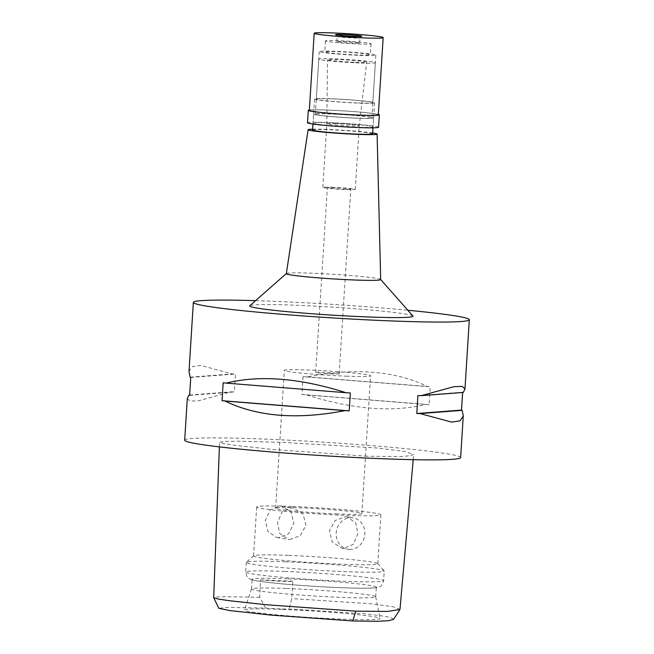 <?xml version="1.0" encoding="UTF-8"?>
<svg xmlns="http://www.w3.org/2000/svg" width="654" height="654" viewBox="0 0 654 654"><rect width="100%" height="100%" fill="white"/><g stroke="black" fill="none" stroke-linecap="round" stroke-linejoin="round"><path stroke-width="0.49" stroke-dasharray="3.27 2.45" d="M393.594 619.346L391.444 617.777L384.683 616.256L366.166 613.902L289.272 608.98A20.74 1.014 -176.4 0 1 265.516 608.048L227.281 607.403L218.788 608.269M282.929 609.43A67.959 3.319 -176.4 0 1 380.08 618.488A67.959 3.319 -176.4 0 1 341.592 619.109A67.959 3.319 -176.4 0 1 244.449 609.961A67.959 3.319 -176.4 0 1 282.929 609.43M265.516 608.048L259.777 597.315L260.472 579.91A20.74 1.014 3.6 0 0 281.171 581.292A20.74 1.014 3.6 0 0 292.869 581.185L291.733 598.574L289.272 608.98M400.019 609.332L392.858 606.699L371.112 603.781L291.733 598.574M259.777 597.315L226.619 596.718L217.079 596.979L213.694 597.658M278.441 537.67L276.846 537.506L267.919 531.506L265.377 520.437L270.249 509.85L280.092 505.918L281.686 506.082L290.94 512.025L293.859 523.29L288.667 533.729L278.441 537.67M292.869 581.185L260.472 579.91M367.311 456.255L273.446 449.543L235.121 445.341L223.709 443.567L219.581 442.227L224.616 441.409L238.342 441.221L283.395 442.406L377.08 448.006L404.777 451.399L413.671 454.383L410.548 455.683L401.605 456.508L367.311 456.255M460.645 457.571A138.256 6.753 3.6 0 0 262.99 439.038A138.256 6.753 3.6 0 0 184.681 440.207M255.559 300.66A138.256 6.753 -176.4 0 1 271.663 301.224A138.256 6.753 -176.4 0 1 407.818 310.241M187.306 398.548L190.012 401.106L198.35 400.837L231.124 391.86A138.256 6.753 -176.4 0 1 234.369 391.918L235.489 373.998A138.256 6.753 3.6 0 0 232.252 373.941L200.696 365.423L192.374 366.575L189.014 371.317M303.039 376.647L301.911 394.566A138.256 6.753 -176.4 0 1 306.244 394.803C352.334 409.404 392.302 412.6 426.163 404.401A138.256 6.753 -176.4 0 1 429.114 404.744L430.242 386.825A138.256 6.753 3.6 0 0 427.291 386.481C394.975 370.761 354.999 367.556 307.364 376.892A138.256 6.753 3.6 0 0 303.039 376.647L430.242 386.825M463.318 392.433A138.256 6.753 3.6 0 0 462.64 392.171L417.898 395.605M412.919 316.005A81.832 3.998 3.6 0 0 296.017 305.238A81.832 3.998 3.6 0 0 249.779 305.745M380.677 279.577A47.268 2.305 -176.4 0 0 380.628 279.462A47.268 2.305 -176.4 0 0 313.103 273.249A47.268 2.305 3.6 0 0 286.395 273.536A47.268 2.305 3.6 0 0 286.329 273.634M312.645 129.19A34.564 1.692 -176.4 0 1 327.687 129.443A34.564 1.692 -176.4 0 1 372.674 132.966M372.617 133.792A30.068 1.472 3.6 0 0 329.632 129.762A30.068 1.472 3.6 0 0 312.596 130.015M356.585 118.202A30.068 1.472 -176.4 0 1 313.593 114.172A30.068 1.472 -176.4 0 1 330.63 113.919A30.068 1.472 -176.4 0 1 373.614 117.949A30.068 1.472 -176.4 0 1 356.585 118.202M355.841 118.08A28.343 1.382 3.6 0 0 371.889 117.834A28.343 1.382 3.6 0 0 331.374 114.041A28.343 1.382 3.6 0 0 315.318 114.278A28.343 1.382 3.6 0 0 355.841 118.08M359.308 62.947A28.343 1.382 -176.4 0 1 318.784 59.154A28.343 1.382 -176.4 0 1 334.84 58.909A28.343 1.382 -176.4 0 1 375.355 62.71A28.343 1.382 -176.4 0 1 359.308 62.947M355.531 62.326A19.604 0.956 3.6 0 0 366.641 62.163A19.604 0.956 3.6 0 0 338.608 59.53A19.604 0.956 3.6 0 0 327.507 59.702A19.604 0.956 3.6 0 0 355.531 62.326M336.042 123.671A16.244 0.793 3.6 0 0 326.837 123.81L326.837 123.81A16.244 0.793 3.6 0 0 350.062 125.993A16.244 0.793 3.6 0 0 359.267 125.854L359.267 125.854A16.244 0.793 3.6 0 0 336.042 123.671M332.044 187.257A16.244 0.793 -176.4 0 1 355.269 189.431A16.244 0.793 -176.4 0 1 346.064 189.57A16.244 0.793 -176.4 0 1 322.839 187.396A16.244 0.793 -176.4 0 1 332.044 187.257M344.127 189.251A11.756 0.572 3.6 0 0 350.781 189.153A11.756 0.572 3.6 0 0 333.981 187.575A11.756 0.572 3.6 0 0 327.327 187.673A11.756 0.572 3.6 0 0 344.127 189.251M332.502 373.924A11.756 0.572 -176.4 0 1 315.702 372.347A11.756 0.572 -176.4 0 1 322.365 372.249A11.756 0.572 -176.4 0 1 339.164 373.826A11.756 0.572 -176.4 0 1 332.502 373.924M346.08 376.164A43.205 2.109 3.6 0 0 370.556 375.797A43.205 2.109 3.6 0 0 308.786 370.009A43.205 2.109 3.6 0 0 284.31 370.377A43.205 2.109 3.6 0 0 346.08 376.164M337.407 513.979A43.205 2.109 -176.4 0 1 275.645 508.191A43.205 2.109 -176.4 0 1 300.112 507.831A43.205 2.109 -176.4 0 1 361.883 513.619A43.205 2.109 -176.4 0 1 337.407 513.979M291.913 506.474A62.212 3.041 3.6 0 0 256.67 506.997A62.212 3.041 3.6 0 0 345.614 515.336A62.212 3.041 3.6 0 0 380.857 514.812A62.212 3.041 3.6 0 0 291.913 506.474M345.533 516.717L347.111 516.873L355.751 522.947L357.877 533.844L353.16 544.455L343.538 548.412L341.928 548.248L332.24 542.003L329.412 530.983L335.077 520.535L345.533 516.717M288.831 555.401A62.212 3.041 -176.4 0 1 377.71 563.584A62.212 3.041 -176.4 0 1 377.775 563.74A62.212 3.041 -176.4 0 1 342.541 564.263A62.212 3.041 -176.4 0 1 253.588 555.925A62.212 3.041 -176.4 0 1 253.678 555.777A62.212 3.041 -176.4 0 1 288.831 555.401M289.828 539.55L300.235 535.773L305.949 525.276L303.145 514.306L293.425 508.019L291.823 507.856L282.242 511.763L277.484 522.415L279.585 533.28L288.251 539.386L289.828 539.55M349.498 549.401A15.9 14.298 99.4 0 0 364.728 534.997A15.9 14.298 99.4 0 0 353.086 517.862A15.9 14.298 99.4 0 0 351.492 517.698A15.9 14.298 99.4 0 0 336.27 532.103A15.9 14.298 99.4 0 0 347.912 549.237A15.9 14.298 99.4 0 0 349.498 549.401M285.414 561.794A69.128 3.376 3.6 0 0 246.354 562.219A69.128 3.376 3.6 0 0 246.264 562.383A69.128 3.376 3.6 0 0 345.091 571.645A69.128 3.376 3.6 0 0 384.241 571.065A69.128 3.376 3.6 0 0 384.168 570.893A69.128 3.376 3.6 0 0 285.414 561.794M287.359 578.831A62.212 3.041 3.6 0 0 252.117 579.354A62.212 3.041 3.6 0 0 341.061 587.693A62.212 3.041 3.6 0 0 376.303 587.169A62.212 3.041 3.6 0 0 287.359 578.831M286.754 588.477A62.212 3.041 -176.4 0 1 375.69 596.775A62.212 3.041 -176.4 0 1 375.698 596.816A62.212 3.041 -176.4 0 1 340.456 597.339A62.212 3.041 -176.4 0 1 251.512 589.001A62.212 3.041 -176.4 0 1 251.52 588.96A62.212 3.041 -176.4 0 1 286.754 588.477M306.244 394.803L426.163 404.401M301.911 394.566L429.114 404.744M307.364 376.892L427.291 386.481M350.356 392.956L223.153 382.778M189.652 395.041L231.124 391.86M189.627 395.343L234.369 391.918M190.755 377.432L235.489 373.998M190.077 377.178L232.252 373.941M331.578 98.754A30.068 1.472 3.6 0 0 314.549 99.007A30.068 1.472 3.6 0 0 357.534 103.038A30.068 1.472 3.6 0 0 374.57 102.784A30.068 1.472 3.6 0 0 331.578 98.754M356.021 127.154A30.068 1.472 -176.4 0 1 313.029 123.124A30.068 1.472 -176.4 0 1 330.066 122.87A30.068 1.472 -176.4 0 1 373.05 126.901A30.068 1.472 -176.4 0 1 356.021 127.154M378.568 127.252A35.602 1.741 3.6 0 0 327.679 122.478A35.602 1.741 3.6 0 0 307.511 122.78M309.35 110.027A35.602 1.741 -176.4 0 1 328.455 110.076A35.602 1.741 -176.4 0 1 378.339 114.368M378.314 114.785A34.564 1.692 3.6 0 0 328.905 110.15A34.564 1.692 3.6 0 0 309.326 110.444M343.644 36.346A11.404 0.556 3.6 0 0 337.186 36.444A11.404 0.556 3.6 0 0 337.194 36.469A11.404 0.556 3.6 0 0 353.495 37.973A11.404 0.556 3.6 0 0 359.937 37.899A11.404 0.556 3.6 0 0 359.953 37.875A11.404 0.556 3.6 0 0 343.644 36.346M343.317 41.513A11.404 0.556 -176.4 0 1 359.626 43.041A11.404 0.556 -176.4 0 1 353.168 43.139A11.404 0.556 -176.4 0 1 336.859 41.611A11.404 0.556 -176.4 0 1 343.317 41.513M358.09 43.949A22.808 1.112 3.6 0 0 371.014 43.761A22.808 1.112 3.6 0 0 338.396 40.703A22.808 1.112 3.6 0 0 325.479 40.891A22.808 1.112 3.6 0 0 358.09 43.949M357.395 54.977A22.808 1.112 -176.4 0 1 324.785 51.919A22.808 1.112 -176.4 0 1 337.701 51.723A22.808 1.112 -176.4 0 1 370.319 54.781A22.808 1.112 -176.4 0 1 357.395 54.977M359.782 55.369A28.343 1.382 3.6 0 0 375.837 55.132A28.343 1.382 3.6 0 0 335.314 51.331A28.343 1.382 3.6 0 0 319.266 51.568A28.343 1.382 3.6 0 0 359.782 55.369M356.79 102.915A28.343 1.382 -176.4 0 1 316.274 99.114A28.343 1.382 -176.4 0 1 332.322 98.877A28.343 1.382 -176.4 0 1 372.845 102.678A28.343 1.382 -176.4 0 1 356.79 102.915M284.809 571.449A69.128 3.376 -176.4 0 1 383.636 580.711A69.128 3.376 -176.4 0 1 344.478 581.292A69.128 3.376 -176.4 0 1 245.651 572.029A69.128 3.376 -176.4 0 1 284.809 571.449M219.401 446.895L219.581 442.227M312.972 124.056L313.593 114.172M372.993 127.832L373.614 117.949M315.318 114.278L318.784 59.154M371.889 117.834L375.355 62.71M322.839 187.396L326.837 123.81L327.507 59.702M355.269 189.431L359.267 125.854L366.641 62.163M315.702 372.347L327.327 187.673M339.164 373.826L350.781 189.153M275.645 508.191L284.31 370.377M361.883 513.619L370.556 375.797M377.775 563.74L380.857 514.812M347.111 516.873L353.086 517.862M341.928 548.248L347.912 549.237M253.588 555.925L256.67 506.997M276.846 537.506L288.251 539.386M281.686 506.082L293.425 508.019M413.205 459.68L413.671 454.383M253.678 555.777L246.354 562.219M377.71 563.584L384.168 570.893M246.264 562.383L245.651 572.029C247.49 580.458 249.264 577.825 250.899 579.469C253.523 580.441 257.758 581.226 270.756 582.722C291.913 584.954 315.4 586.622 341.224 587.709C357.918 588.363 369.265 588.396 375.265 587.807C380.129 586.139 380.595 588.731 383.636 580.711L384.241 571.065M375.698 596.816L376.303 587.169M251.512 589.001L252.117 579.354M251.52 588.96L244.449 609.961M375.69 596.775L380.08 618.488M314.549 99.007L313.029 123.124M374.57 102.784L373.05 126.901M336.859 41.611L337.186 36.444L335.584 34.637M359.626 43.041L359.953 37.875L361.768 36.289M325.479 40.891L324.785 51.919M371.014 43.761L370.319 54.781M319.266 51.568L316.274 99.114M375.837 55.132L372.845 102.678"/><path stroke-width="0.98" d="M219.401 446.895L213.694 597.658L218.788 608.269L229.685 610.55L271.099 615.12L352.751 620.948L377.693 621.3L388.484 620.695L393.594 619.346L399.954 609.52L413.205 459.68M213.711 597.723L218.044 599.007L229.235 600.715L266.554 604.77L355.866 611.163L387.528 611.425L399.954 609.52M189.014 371.317L190.077 377.178A138.256 6.753 3.6 0 0 190.755 377.432L189.627 395.343A138.256 6.753 -176.4 0 1 188.949 395.09L187.306 398.548L184.681 440.207A138.256 6.753 3.6 0 0 382.337 458.732A138.256 6.753 3.6 0 0 460.645 457.571L463.269 415.911L460.089 420.841L451.685 422.1L420.015 413.581A138.256 6.753 -176.4 0 1 416.77 413.524L417.898 395.605A138.256 6.753 3.6 0 0 421.143 395.662L454.023 386.669L462.239 386.4L464.969 388.958L463.318 392.433L421.143 395.662M407.818 310.241A138.256 6.753 -176.4 0 1 469.319 319.749A138.256 6.753 -176.4 0 1 391.01 320.918A138.256 6.753 -176.4 0 1 193.355 302.385A138.256 6.753 -176.4 0 1 255.559 300.66M224.976 401.033A138.256 6.753 -176.4 0 1 222.025 400.689L223.153 382.778A138.256 6.753 3.6 0 0 226.104 383.121C259.932 374.848 299.908 378.053 346.023 392.719A138.256 6.753 3.6 0 0 350.356 392.956L349.228 410.867A138.256 6.753 -176.4 0 1 344.895 410.63C297.308 419.884 257.333 416.688 224.976 401.033L344.895 410.63M463.269 415.911L462.19 410.344A138.256 6.753 -176.4 0 0 461.511 410.091L462.615 392.482M286.338 273.585L249.779 305.745A81.832 3.998 3.6 0 0 366.657 316.896A81.832 3.998 3.6 0 0 412.919 316.005L380.677 279.52M308.116 129.729L286.329 273.634A47.268 2.305 3.6 0 0 353.904 279.977A47.268 2.305 -176.4 0 0 380.677 279.577L377.105 134.07A34.564 1.692 -176.4 0 1 357.525 134.364A34.564 1.692 -176.4 0 1 308.116 129.729A34.564 1.692 -176.4 0 1 312.645 129.19M372.674 132.966A34.564 1.692 -176.4 0 1 377.105 134.07M312.972 124.056L312.596 130.015A30.068 1.472 3.6 0 0 355.588 134.045A30.068 1.472 3.6 0 0 372.617 133.792L372.993 127.832M462.19 410.344L420.015 413.581M461.511 410.091L416.77 413.524M349.228 410.867L222.025 400.689M346.023 392.719L226.104 383.121M188.949 395.09L189.652 395.041M308.287 110.379L307.511 122.78A35.602 1.741 3.6 0 0 358.408 127.555A35.602 1.741 3.6 0 0 378.568 127.252L379.353 114.851A35.602 1.741 -176.4 0 1 359.185 115.145A35.602 1.741 -176.4 0 1 308.287 110.379A35.602 1.741 -176.4 0 1 309.35 110.027M378.339 114.368A35.602 1.741 -176.4 0 1 379.353 114.851M314.182 33.264L309.326 110.444A34.564 1.692 3.6 0 0 358.735 115.071A34.564 1.692 3.6 0 0 378.314 114.785L383.17 37.605A34.564 1.692 -176.4 0 1 363.591 37.899A34.564 1.692 -176.4 0 1 314.182 33.264A34.564 1.692 -176.4 0 1 333.761 32.97A34.564 1.692 -176.4 0 1 383.17 37.605M354.345 36.371A13.137 0.638 3.6 0 0 361.768 36.289A13.137 0.638 3.6 0 0 343.007 34.498A13.137 0.638 3.6 0 0 335.584 34.637A13.137 0.638 3.6 0 0 354.345 36.371M355.866 611.163L352.751 620.948M188.998 371.603L193.355 302.385M464.978 388.795L469.319 319.749"/></g></svg>
